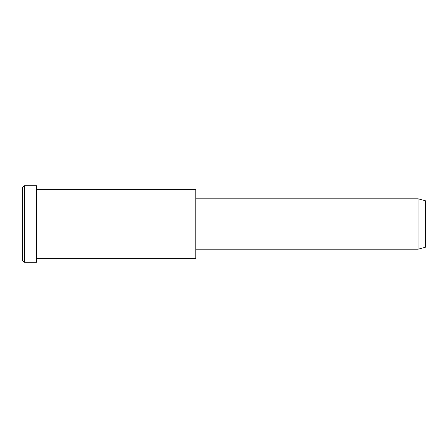 <?xml version="1.0" encoding="UTF-8"?>
<svg xmlns="http://www.w3.org/2000/svg" width="448" height="448" viewBox="0 0 448 448"><rect width="100%" height="100%" fill="white"/><g stroke="black" fill="none" stroke-linecap="round" stroke-linejoin="round"><path stroke-width="0.67" d="M195.776 249.2L418.074 249.2L425.6 247.184L425.6 224L195.776 224L195.776 189.728L36.512 189.728L36.512 224L36.512 185.696L24.416 185.696L22.4 187.712L22.4 224L24.416 224L22.4 224L22.4 260.288L24.416 262.304L24.416 185.696L24.416 262.304L36.512 262.304L36.512 224L36.512 258.272L195.776 258.272L195.776 224L425.6 224L425.6 200.816L418.074 198.8L418.074 249.2L418.074 198.8L195.776 198.8M425.6 203.924C425.6 199.836 425.6 199.836 425.6 203.924L425.6 244.076C425.6 248.164 425.6 248.164 425.6 244.076M195.776 194.32L195.776 253.68M36.512 190.826C36.512 184.072 36.512 184.072 36.512 190.826L36.512 224L195.776 224L36.512 224L36.512 257.174C36.512 263.928 36.512 263.928 36.512 257.174M24.416 224L36.512 224L24.416 224M22.4 255.427C22.4 261.822 22.4 261.822 22.4 255.427L22.4 192.573C22.4 186.178 22.4 186.178 22.4 192.573"/></g></svg>
